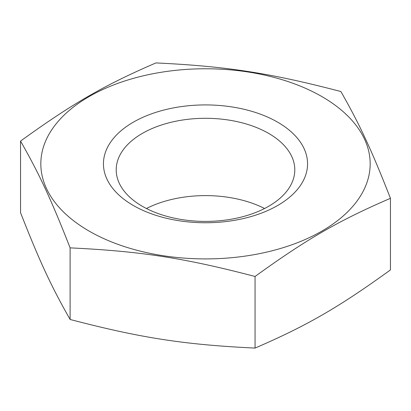 <?xml version="1.0" encoding="UTF-8"?>
<svg xmlns="http://www.w3.org/2000/svg" width="411" height="411" viewBox="0 0 411 411"><rect width="100%" height="100%" fill="white"/><g stroke="black" fill="none" stroke-linecap="round" stroke-linejoin="round"><path stroke-width="0.62" d="M142.36 206.307A89.295 51.555 -0 0 0 239.67 217.481A89.295 51.555 -0 0 0 294.795 169.851A89.295 51.555 -0 0 0 268.64 133.395A89.295 51.555 -0 0 0 171.33 122.221A89.295 51.555 -0 0 0 116.205 169.851A89.295 51.555 -0 0 0 142.36 206.307M340.894 91.535C270.171 73.03 226.667 66.299 155.944 62.924C104.173 85.252 72.321 103.639 20.55 141.091C39.502 174.362 51.159 199.479 70.106 247.869C140.829 251.249 184.334 257.98 255.056 276.48C306.827 239.032 338.679 220.64 390.45 198.313C371.498 149.923 359.841 124.805 340.894 91.535M321.936 96.611A164.667 95.069 -0 0 0 89.064 96.611A164.667 95.069 -0 0 0 89.064 231.064A164.667 95.069 -0 0 0 321.936 231.064A164.667 95.069 -0 0 0 321.936 96.611M390.45 198.313L390.45 269.909C338.679 307.361 306.827 325.748 255.056 348.076C184.334 344.701 140.829 337.97 70.106 319.465C51.159 286.195 39.502 261.077 20.55 212.687L20.55 141.091M133.339 205.5A102.051 58.917 180 0 1 133.339 122.175A102.051 58.917 180 0 1 277.661 122.175A102.051 58.917 180 0 1 277.661 205.5A102.051 58.917 180 0 1 133.339 205.5M255.056 348.076L255.056 276.48M70.106 319.465L70.106 247.869M264.581 208.505A89.295 51.555 -0 0 0 146.419 208.505"/></g></svg>
